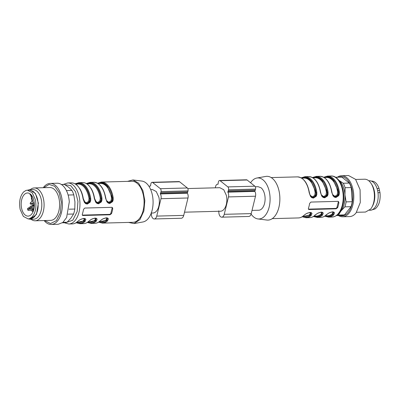 <?xml version="1.0" encoding="UTF-8"?>
<svg xmlns="http://www.w3.org/2000/svg" width="400" height="400" viewBox="0 0 400 400"><rect width="100%" height="100%" fill="white"/><g stroke="black" fill="none" stroke-linecap="round" stroke-linejoin="round"><path stroke-width="0.6" d="M187.795 188.545L219.835 187.695L223.765 189.76L226.365 195.395A11.77 6.7 88.5 0 1 220.455 211.235L184.515 212.185M150.655 189.525L152.33 189.48L156.26 191.545L158.86 197.18A11.77 6.7 88.5 0 1 152.955 213.015L151.275 213.06M255.295 186.76L258.085 186.685L261.015 187.77A11.77 6.7 88.5 0 1 264.615 194.385A11.77 6.7 88.5 0 1 258.71 210.225L252.02 210.4M98.59 222.145L102.445 223.115L132.935 222.31A20.535 11.69 -91.5 0 0 143.16 210.385A20.535 11.69 -91.5 0 0 131.85 181.255L101.36 182.065L97.565 183.235M111.52 213.61A20.535 11.69 -91.5 0 0 112.225 211.205A20.535 11.69 -91.5 0 0 112.735 208.64L112.365 207.52L111.795 207.33L84.795 208.045L83.485 209.415A20.535 11.69 -91.5 0 1 82.97 211.975A20.535 11.69 -91.5 0 1 82.265 214.385L82.44 215.345L82.965 215.5L109.965 214.785L111.52 213.61L110.895 213.115L112.115 208.145L112.735 208.64M99.92 221.055A0.55 0.405 47.5 0 0 100.135 220.97C98.49 222.47 96.71 223.255 94.795 223.315A20.535 11.69 -91.5 0 0 99.92 221.055L102.655 219.005L106.26 217.785L107.665 218.035L108.38 218.845L107.57 220.85L106.185 219.755L106.835 218.58L106.475 217.94M88.67 221.35A0.55 0.405 47.5 0 0 88.885 221.27C87.24 222.77 85.46 223.55 83.545 223.615A20.535 11.69 -91.5 0 0 88.67 221.35L91.405 219.305L95.01 218.08L96.415 218.33L97.13 219.14L96.32 221.15L94.935 220.05L95.585 218.88L95.225 218.24M77.42 221.65A0.55 0.405 47.5 0 0 77.635 221.565C75.99 223.065 74.205 223.85 72.295 223.91A20.535 11.69 -91.5 0 0 77.42 221.65L80.155 219.6L83.76 218.38L85.165 218.63L85.88 219.435L85.07 221.445L83.685 220.345L84.335 219.175L83.975 218.535M75.405 184.025A19.985 11.375 88.5 0 1 89.945 198.605L90.7 198.465L90.705 200.505L90.1 202.225L87.29 204.08L85.7 203.685L84.39 202.395L83.045 198.67A20.535 11.69 -91.5 0 0 71.21 182.86L67.725 182.95A20.535 11.69 88.5 0 1 79.035 212.08A20.535 11.69 88.5 0 1 68.805 224.005L64.31 222.755M86.655 183.725A19.985 11.375 88.5 0 1 101.195 198.305L101.95 198.17L101.955 200.205L101.35 201.93L98.54 203.78L96.95 203.39L95.64 202.1L94.3 198.37A20.535 11.69 -91.5 0 0 82.46 182.56L78.86 182.655A20.535 11.69 -91.5 0 1 90.7 198.465M106.44 200.47L108.415 202.09L108.985 202.155L111.08 200.805L111.515 198.005L113.2 197.87L113.205 199.91L112.6 201.63L109.79 203.485L108.2 203.09L106.89 201.805L105.55 198.075A20.535 11.69 -91.5 0 0 93.71 182.265L90.11 182.36A20.535 11.69 -91.5 0 1 101.95 198.17M128.595 222.425L134.045 223.565L139.955 219.605L143.88 210.96L144.825 200.68L142.93 190.65L138.625 183.17L132.895 179.945L127.51 181.37M82.245 215.08A1.37 1.015 -51.4 0 0 82.465 215.1L109.465 214.385A1.37 1.015 128.6 0 0 110.895 213.115M107.41 218.275L106.965 220.375A19.985 11.375 -91.5 0 1 98.92 221.935M96.16 218.575L95.715 220.675A19.985 11.375 -91.5 0 1 87.67 222.23M84.91 218.87L84.465 220.97A19.985 11.375 -91.5 0 1 76.42 222.525M112.05 207.36A1.37 1.015 -51.4 0 1 112.115 208.145M75.82 184.105A19.71 11.22 88.5 0 1 89.765 198.46L89.945 198.605C90.3 201.415 89.35 203.065 87.095 203.565L85.28 202.9M87.07 183.81A19.71 11.22 88.5 0 1 101.015 198.16L101.195 198.305C101.55 201.115 100.6 202.77 98.345 203.265L96.53 202.605M97.905 183.43A19.985 11.375 -91.5 0 1 112.445 198.01C112.8 200.82 111.85 202.47 109.595 202.97L107.78 202.305M134.045 223.565L142.945 221.97A20.535 11.69 -91.5 0 0 152.16 210.15A20.535 11.69 -91.5 0 0 141.865 181.07L132.895 179.945M107.215 218.15L106.785 220.23L99.335 221.83M95.96 218.45L95.535 220.53L88.085 222.125M84.71 218.745L84.285 220.825L76.835 222.42M83.935 201.065L85.915 202.685L86.485 202.745L88.58 201.395L89.015 198.6L89.765 198.46C89.84 201.27 88.805 202.855 86.65 203.215L85.125 202.775M95.185 200.765L97.165 202.385L97.735 202.45L99.83 201.1L100.265 198.305L101.015 198.16C101.095 200.97 100.055 202.555 97.9 202.915L96.375 202.475M98.32 183.515L102.71 183.095L106.905 185.68L112.265 197.865C112.345 200.675 111.305 202.26 109.15 202.62L107.625 202.18M250.575 182.77A20.535 11.69 88.5 0 1 256.845 178.03L265.74 176.435A21.9 12.47 88.5 0 1 277.32 185.49A21.9 12.47 88.5 0 1 278.885 207.39A21.9 12.47 88.5 0 1 266.895 220.055L257.925 218.93A20.535 11.69 88.5 0 1 251.095 214.085M256.845 178.03A20.535 11.69 88.5 0 1 267.7 186.525A20.535 11.69 88.5 0 1 269.165 207.055A20.535 11.69 88.5 0 1 257.925 218.93M337.03 207.14L337.65 207.635A20.535 11.69 88.5 0 0 338.355 205.23A20.535 11.69 88.5 0 0 338.87 202.665L338.5 201.545L337.925 201.355L310.925 202.07L309.62 203.44A20.535 11.69 88.5 0 1 309.105 206A20.535 11.69 88.5 0 1 308.4 208.41L308.57 209.37L309.1 209.525L336.1 208.81L335.6 208.41A1.37 1.015 -51.4 0 0 337.03 207.14L338.245 202.17A1.37 1.015 -51.4 0 0 338.185 201.385M326.35 214.58L326.05 215.08L328.79 213.03L332.39 211.81L333.8 212.06L334.51 212.87L333.7 214.88A20.535 11.69 88.5 0 1 328.58 217.14L332.065 217.05A20.535 11.69 88.5 0 0 342.295 205.125A20.535 11.69 88.5 0 0 330.98 175.995L327.495 176.09A20.535 11.69 88.5 0 1 339.33 191.9L339.34 193.935L338.735 195.655L335.92 197.51L334.335 197.115L333.025 195.83L331.68 192.1A20.535 11.69 88.5 0 0 319.845 176.29L316.245 176.385A20.535 11.69 88.5 0 1 328.08 192.195L328.09 194.23L327.485 195.955L324.67 197.805L323.085 197.415L321.77 196.125L320.43 192.395A20.535 11.69 88.5 0 0 308.595 176.59L304.995 176.685A20.535 11.69 88.5 0 1 316.83 192.49L316.84 194.53L316.235 196.25L313.42 198.105L311.835 197.71L310.52 196.425L309.18 192.695A20.535 11.69 88.5 0 0 297.345 176.885C303.49 177.445 307.52 182.73 309.42 192.74C309.97 195.13 310.64 196.535 311.435 196.945L311.415 196.925M337.65 207.635L336.1 208.81M315.1 214.88L314.8 215.375L317.54 213.33L321.14 212.105L322.55 212.355L323.26 213.165L322.45 215.175A20.535 11.69 88.5 0 1 317.33 217.44L320.93 217.345A20.535 11.69 88.5 0 0 326.05 215.08M303.55 215.675A20.535 11.69 88.5 0 1 298.43 217.935C300.34 217.875 302.12 217.09 303.77 215.59A0.55 0.405 47.5 0 1 303.55 215.675L306.29 213.625L309.89 212.405L311.3 212.655L312.01 213.465L311.2 215.47A20.535 11.69 88.5 0 1 306.08 217.735L309.68 217.64A20.535 11.69 88.5 0 0 314.8 215.375M316.83 192.49L316.08 192.63C316.435 195.44 315.485 197.09 313.23 197.59L311.435 196.945M328.08 192.195L327.33 192.335C327.685 195.14 326.735 196.795 324.48 197.295L322.665 196.63M339.33 191.9L338.58 192.035C338.935 194.845 337.985 196.495 335.73 196.995L333.915 196.33M308.38 209.105A1.37 1.015 -51.4 0 0 308.6 209.125L335.6 208.41M333.545 212.3L333.1 214.4L333.7 214.88M322.295 212.6L321.85 214.7L322.45 215.175M311.045 212.895L310.6 214.995L311.2 215.47M310.07 195.09L312.05 196.71L312.62 196.775L314.71 195.42L315.145 192.625L315.895 192.485C315.975 195.295 314.935 196.88 312.78 197.24L311.26 196.8M321.32 194.79L323.3 196.41L323.87 196.475L325.96 195.125L326.395 192.33L327.145 192.185C327.225 194.995 326.185 196.58 324.03 196.94L322.51 196.5M332.57 194.495L334.55 196.115L335.12 196.18L337.21 194.83L337.645 192.035L338.395 191.89C338.475 194.7 337.44 196.285 335.28 196.645L333.76 196.205M333.345 212.18L332.915 214.255L332.32 213.78L332.97 212.61L332.61 211.965M322.095 212.475L321.665 214.555L321.07 214.075L321.72 212.905L321.36 212.265M310.845 212.77L310.415 214.85L309.82 214.375L310.465 213.2L310.11 212.56M30.4 194.09A11.51 6.555 -91.5 0 0 29.93 194.555L30.17 194.435M30.41 194.55L29.93 194.555L30.62 194.975L31.455 197.475L32.015 201.105L30.83 202.47L31.475 203.985L33.045 202.96L31.2 194.865M30.765 206.425L30.685 206.09L31.315 206.065M30.685 206.09A11.475 6.53 -91.5 0 0 30.725 206.45M33.875 200.55A11.57 6.59 -91.5 0 0 27.5 192.98A11.57 6.59 -91.5 0 0 21.655 208.55A11.57 6.59 -91.5 0 0 28.11 216.115A11.57 6.59 -91.5 0 0 33.875 200.55M34.36 204.74L33.885 205.05M34.31 203.635L34.2 203.155A0.495 0.285 88.1 0 1 34.235 202.675M31.985 217.09C35.575 212.835 36.7 207 35.355 199.58L32.185 192.7L27.385 190.18L25.915 190.455L23.55 192.005C19.955 196.26 18.83 202.095 20.175 209.515L23.345 216.395L28.145 218.915L30.385 218.855A14.375 8.18 88.5 0 0 31.85 218.58L34.225 217.03L31.985 217.09L29.615 218.64L28.145 218.915M27.47 208.58A11.51 6.555 -91.5 0 0 28.005 210.365L28.22 209.165L32.65 206.27L32.7 205.16L27.47 208.58M31.87 210.285L28.005 210.365M31.11 203.695L31.475 203.985L34.335 203.95M34.18 202.915L33.045 202.96M34.245 207.06L33.965 205.835L34.23 205.66A0.495 0.28 87.7 0 1 34.345 205.63L34.32 205.625M34.36 205.01L32.7 205.16M34.18 207.59L30.205 207.59M29.615 218.64L31.85 218.58M30.805 217.905L33.045 217.845M27.385 190.18L29.625 190.12L33.2 191.44C35.255 193.145 36.72 195.84 37.595 199.52C38.94 206.94 37.815 212.78 34.22 217.03M34 208.645L28.885 208.735M28.425 218.91L30.405 219.265L36.45 214.37L38.375 203.14L35.445 193.495L29.625 189.71L27.665 190.17M30.405 219.265L33.78 219.18A14.785 8.415 -91.5 0 0 41.75 203.05A14.785 8.415 -91.5 0 0 33 189.62L29.625 189.71M30.275 189.69A16.425 9.35 88.5 0 1 34.305 187.945A16.425 9.35 88.5 0 1 44.025 202.865A16.425 9.35 88.5 0 1 35.175 220.785A16.425 9.35 88.5 0 1 31.055 219.25M35.175 220.785L50.7 220.375A16.425 9.35 -91.5 0 0 59.55 202.455A16.425 9.35 -91.5 0 0 49.83 187.53L34.305 187.945M44.63 220.535L50.555 223.535L56.395 220.64L60.39 212.725L61.34 202.17L59.21 192.755L54.745 186.275L49.1 184.425L43.76 187.695M43.27 187.705A20.535 11.69 88.5 0 1 50.17 183.415A20.535 11.69 88.5 0 1 62.325 202.07A20.535 11.69 88.5 0 1 51.255 224.47A20.535 11.69 88.5 0 1 44.135 220.55M51.255 224.47L58.23 224.285L62.865 222.445L66.63 217.48L69.3 201.885A20.535 11.69 -91.5 0 0 57.145 183.23L50.17 183.415M62.39 222.805L64.745 222.74A19.165 10.91 -91.5 0 0 67.11 222.22L63.005 222.33M67.11 222.22L70.995 218.1L73.58 214.015L67.955 214.165M73.58 214.015A19.165 10.91 -91.5 0 0 74.8 209.045L69.06 209.195M74.8 209.045L74.95 201.945L73.805 194.88L68.115 195.03M73.805 194.88A19.165 10.91 -91.5 0 0 71.93 190.41L66.405 190.555M71.93 190.41L68.845 187.415L64.465 184.45L61.445 184.53M64.465 184.45A19.165 10.91 -91.5 0 0 63.735 184.425L61.38 184.49M151.225 212.67L151.345 213.515A4.93 2.805 -91.5 0 0 154.275 218.965A4.93 2.805 -91.5 0 0 156.73 216.1L160.99 198.705A4.105 2.34 -91.5 0 0 160.34 193.925L160.35 193.49A2.19 1.245 -91.5 0 0 160.775 192.59L161.015 191.595A2.19 1.245 -91.5 0 0 160.355 188.69L152.6 182.495A2.19 1.245 -91.5 0 0 152.055 182.295A2.19 1.245 -91.5 0 0 150.965 183.565L150.72 184.56A2.19 1.245 -91.5 0 0 150.635 185.73L150.465 186.035A4.105 2.34 -91.5 0 0 150.115 186A4.105 2.34 -91.5 0 0 149.06 186.475M156.73 216.1L183.73 215.39A4.93 2.805 88.5 0 1 181.275 218.25L154.275 218.965M183.73 215.39L187.99 197.99A4.105 2.34 88.5 0 0 187.34 193.21L187.35 192.78A2.19 1.245 88.5 0 0 187.775 191.875L188.015 190.88A2.19 1.245 88.5 0 0 187.355 187.975L179.6 181.78A2.19 1.245 88.5 0 0 179.055 181.58L152.055 182.295M218.73 210.885L218.85 211.73A4.93 2.805 -91.5 0 0 221.78 217.18A4.93 2.805 -91.5 0 0 224.235 214.32L228.495 196.92A4.105 2.34 -91.5 0 0 227.845 192.14L227.855 191.705A2.19 1.245 -91.5 0 0 228.275 190.805L228.52 189.81A2.19 1.245 -91.5 0 0 227.86 186.905L220.105 180.71A2.19 1.245 -91.5 0 0 219.56 180.51A2.19 1.245 -91.5 0 0 218.47 181.78L218.225 182.775A2.19 1.245 -91.5 0 0 218.14 183.95L217.97 184.25A4.105 2.34 -91.5 0 0 217.615 184.215A4.105 2.34 -91.5 0 0 215.57 186.6L215.275 187.815M224.235 214.32L251.235 213.605A4.93 2.805 88.5 0 1 248.78 216.465L221.78 217.18M251.235 213.605L255.495 196.21A4.105 2.34 88.5 0 0 254.845 191.425L254.855 190.995A2.19 1.245 88.5 0 0 255.28 190.09L255.52 189.095A2.19 1.245 88.5 0 0 254.86 186.19L247.105 180A2.19 1.245 88.5 0 0 246.56 179.795L219.56 180.51M345.115 187.715L344.96 194.815L346.105 201.88L352.205 201.715L351.215 187.555L345.115 187.715A19.165 10.91 88.5 0 0 343.235 183.24L338.755 180.2A17.795 10.13 88.5 0 1 338.855 180.28A17.795 10.13 88.5 0 1 344.96 194.815A17.795 10.13 88.5 0 1 341.005 210.965A17.795 10.13 88.5 0 1 339.61 212.44M335.51 177.265A19.165 10.91 88.5 0 1 335.775 177.28L336.065 177.63M346.105 201.88A19.165 10.91 88.5 0 1 344.89 206.85L341.005 210.965L338.415 215.05A19.165 10.91 88.5 0 1 336.52 215.545M343.235 183.24L349.34 183.08L341.875 177.12L335.775 177.28M335.48 177.245L341.145 177.095A19.165 10.91 88.5 0 1 341.875 177.12M338.415 215.05L344.52 214.89L350.99 206.685L344.89 206.85M344.52 214.89A19.165 10.91 88.5 0 1 342.155 215.41L336.495 215.56M352.205 201.715A19.165 10.91 88.5 0 1 350.99 206.685M349.34 183.08A19.165 10.91 88.5 0 1 351.215 187.555M338.845 177.16A19.585 11.15 88.5 0 1 351.695 188.295A19.585 11.15 88.5 0 1 348.365 212.25A19.585 11.15 88.5 0 1 339.86 215.475M337.4 177.195A20.535 11.69 88.5 0 1 341.555 175.715A20.535 11.69 88.5 0 1 353.105 189.885A20.535 11.69 88.5 0 1 349.14 213.015A20.535 11.69 88.5 0 1 342.64 216.77A20.535 11.69 88.5 0 1 338.41 215.51M341.555 175.715L348.53 175.53L355.575 179.355L360.08 189.7L360.285 202.525L356.115 212.83A20.535 11.69 88.5 0 1 349.615 216.585L342.64 216.77M355.65 179.45L364.615 179.215A16.425 9.35 88.5 0 1 371.21 183.62A16.425 9.35 88.5 0 1 371.835 207.315A16.425 9.35 88.5 0 1 370.685 209.05L365.485 212.055L356.52 212.295M371.835 207.315L372.505 206.11A14.785 8.415 -91.5 0 0 371.945 184.785L371.21 183.62M368.735 180.75L369.385 180.735A14.785 8.415 88.5 0 1 377.695 190.935A14.785 8.415 88.5 0 1 374.845 207.585A14.785 8.415 88.5 0 1 370.165 210.29L369.515 210.31M372.125 209.83L375.095 208.935C379.035 205.74 380.675 200.31 380 192.65L379.04 188.44L377.06 188.495M379.04 188.44A14.375 8.18 -91.5 0 0 371.645 181.085L371.365 181.09M380 192.65L377.99 192.7M379.54 190.53L377.625 190.58M66.19 222.535L72.765 220.23L77.19 211.535L77.945 201.33L75.55 191.755L70.705 185.605L64.825 184.665M102.445 223.115A20.535 11.69 -91.5 0 0 107.57 220.85M94.795 223.315L91.195 223.41A20.535 11.69 -91.5 0 0 96.32 221.15M83.545 223.615L79.945 223.71A20.535 11.69 -91.5 0 0 85.07 221.445M113.2 197.87A20.535 11.69 -91.5 0 0 101.36 182.065M109.465 214.385L109.965 214.785M82.465 215.1L82.965 215.5M99.065 221.835L101.51 221.77A19.165 10.91 -91.5 0 0 106.185 219.755M87.815 222.13L90.26 222.07A19.165 10.91 -91.5 0 0 94.935 220.05M76.565 222.43L79.01 222.365A19.165 10.91 -91.5 0 0 83.685 220.345M75.55 184.115L77.995 184.05A19.165 10.91 88.5 0 1 89.015 198.6M86.8 183.815L89.245 183.75A19.165 10.91 88.5 0 1 100.265 198.305M111.515 198.005A19.165 10.91 -91.5 0 0 100.495 183.455L98.05 183.52M338.87 202.665L338.245 202.17M301.955 178.13L306.345 177.715L310.54 180.3L316.08 192.63A19.985 11.375 -91.5 0 0 301.535 178.05M313.205 177.835L317.595 177.42L321.79 180.005L327.33 192.335A19.985 11.375 -91.5 0 0 312.785 177.75M324.455 177.54L328.845 177.12L333.04 179.705L338.58 192.035A19.985 11.375 -91.5 0 0 324.035 177.455M308.6 209.125L309.1 209.525M325.465 215.855A19.71 11.22 -91.5 0 0 332.915 214.255L333.1 214.4A19.985 11.375 88.5 0 1 325.055 215.96M314.215 216.15A19.71 11.22 88.5 0 0 321.665 214.555L321.85 214.7A19.985 11.375 88.5 0 1 313.805 216.255M302.555 216.555A19.985 11.375 -91.5 0 0 310.6 214.995L302.965 216.45M315.145 192.625A19.165 10.91 -91.5 0 0 304.13 178.075L301.685 178.14M326.395 192.33A19.165 10.91 -91.5 0 0 315.38 177.78L312.935 177.84M337.645 192.035A19.165 10.91 -91.5 0 0 326.63 177.48L324.185 177.545M332.32 213.78A19.165 10.91 88.5 0 1 327.64 215.795L325.195 215.86M321.07 214.075A19.165 10.91 88.5 0 1 316.39 216.095L313.945 216.16M302.695 216.455L305.14 216.39A19.165 10.91 -91.5 0 0 309.82 214.375M31.32 204.005A0.82 0.47 88.5 0 1 31.175 204.16L34.345 204.12M32.46 209.81A0.82 0.47 88.5 0 1 32.615 209.76A0.82 0.47 88.5 0 1 33.07 210.295L32.66 211.4L33.205 211.385M32.805 205.635L34.345 205.605M32.65 206.27L34.055 206.24M28.22 209.165L33.915 209.05M160.99 198.705L187.99 197.99M160.34 193.925L187.34 193.21M160.35 193.49L187.35 192.78M160.775 192.59L187.775 191.875M161.015 191.595L188.015 190.88M160.355 188.69L187.355 187.975M152.6 182.495L179.6 181.78M228.495 196.92L255.495 196.21M227.845 192.14L254.845 191.425M227.855 191.705L254.855 190.995M228.275 190.805L255.28 190.09M228.52 189.81L255.52 189.095M227.86 186.905L254.86 186.19M220.105 180.71L247.105 180M67.725 182.95L63.295 184.44M72.295 223.91L68.805 224.005M100.135 220.97C102.755 218.54 105.19 217.65 107.44 218.3M88.885 221.27C91.505 218.84 93.94 217.95 96.19 218.6M87.34 222.44L91.195 223.41M77.635 221.565C80.255 219.135 82.69 218.245 84.94 218.895M76.09 222.74L79.945 223.71M85.3 202.92L83.29 198.71C82.72 195.045 81.66 191.85 80.105 189.125L77.62 185.795C75.645 183.805 73.505 182.825 71.21 182.86M75.065 183.83L78.86 182.655M96.55 202.62L94.54 198.415C93.97 194.75 92.91 191.555 91.355 188.83L88.87 185.495C86.895 183.505 84.755 182.525 82.46 182.56M86.315 183.535L90.11 182.36M93.71 182.265C99.86 182.825 103.885 188.11 105.79 198.12C106.335 200.51 107.005 201.915 107.8 202.325M271.19 177.575L297.345 176.885M272.275 218.63L298.43 217.935M330.98 175.995C340.06 175.355 346.33 192.125 342.905 204.875C340.93 212.4 337.32 216.455 332.065 217.05M304.995 176.685L301.195 177.855M316.245 176.385L312.445 177.56M308.595 176.59C314.745 177.145 318.77 182.43 320.67 192.44C321.22 194.835 321.89 196.235 322.685 196.645M327.495 176.09L323.695 177.26M319.845 176.29C325.995 176.85 330.02 182.135 331.92 192.145C332.47 194.535 333.14 195.94 333.935 196.35M320.93 217.345C322.84 217.28 324.62 216.495 326.27 214.995C328.89 212.57 331.325 211.675 333.575 212.325M324.725 216.17L328.58 217.14M309.68 217.64C311.59 217.575 313.37 216.795 315.02 215.295C317.64 212.865 320.075 211.975 322.325 212.625M313.475 216.465L317.33 217.44M303.77 215.59C306.39 213.16 308.825 212.27 311.075 212.92M302.225 216.765L306.08 217.735M30.855 202.58A0.82 0.82 0 0 0 30.2 203.57A0.82 0.82 0 0 0 31.02 204.21M31.54 197.985A0.82 0.82 0 0 0 31.57 198.985M32.66 211.4A0.82 0.82 0 0 1 31.815 210.6A0.82 0.82 0 0 1 32.615 209.76L33.75 209.73M31.38 204.015L34.335 203.98M150.115 186L150.575 185.985M217.615 184.215L218.08 184.2"/></g></svg>
